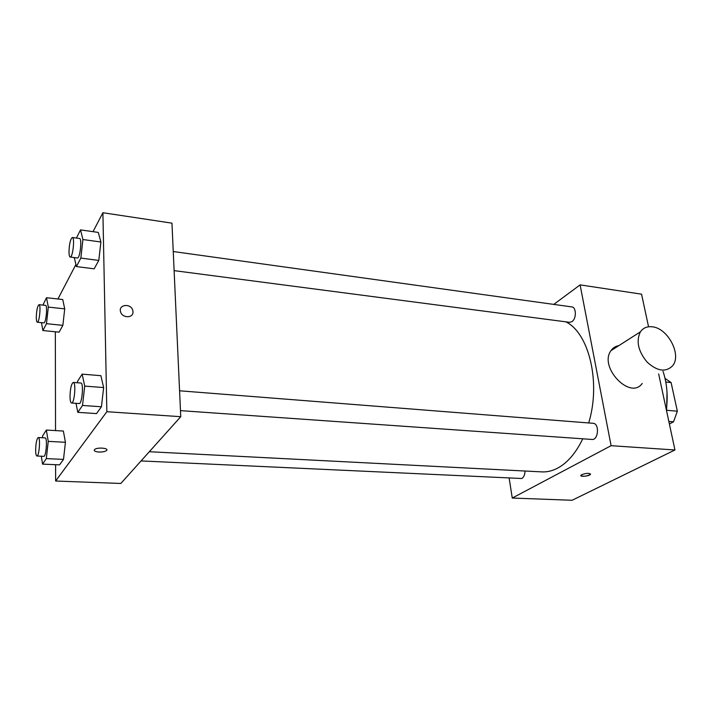 <?xml version="1.0" encoding="UTF-8"?>
<svg xmlns="http://www.w3.org/2000/svg" width="713" height="713" viewBox="0 0 713 713"><rect width="100%" height="100%" fill="white"/><g stroke="black" fill="none" stroke-linecap="round" stroke-linejoin="round"><path stroke-width="1.07" d="M665.782 382.016L671.102 382.569L665.033 378.398M671.102 382.569L677.35 411.223L673.535 421.82L669.382 423.985M668.839 421.436L673.535 421.82M666.744 410.278L677.35 411.223M667.011 392.319L666.619 411.071M663.037 371.366C666.985 383.238 668.09 396.063 666.352 409.832M658.652 373.906L674.953 449.983L572.102 500.276L512.264 498.048L509.189 478.325M553.76 304.406L580.106 284.879L641.566 294.175L648.554 326.777M581.808 474.626C586.763 473.004 589.642 472.924 590.444 474.377C589.33 476.204 579.375 477.131 580.952 475.259L581.808 474.626M580.106 284.879L611.094 445.687L674.953 449.983M611.094 445.687L512.264 498.048M525.018 471.026C524.902 474.689 523.85 477.184 521.863 478.512L141.058 460.928M180.478 410.635L591.995 439.449C598.465 440.313 599.624 423.397 593.1 423.299L179.578 390.786M173.25 251.529L571.808 306.911C576.434 307.16 576.559 318.791 571.96 321.634L569.553 322.321L174.115 270.628M582.762 438.798C575.944 452.933 567.61 462.692 557.771 468.076C552.459 470.883 547.165 472.158 541.88 471.89L149.329 451.721M565.855 321.839C588.983 332.962 601.104 382.605 588.688 422.961M642.208 383.451C630.426 400.492 598.519 367.079 610.988 350.644C612.886 347.882 615.479 346.215 618.786 345.653M580.845 475.616C583.59 476.739 586.79 476.32 590.444 474.368L590.551 474.011M652.27 326.812C647.101 326.215 643.144 327.891 640.399 331.839C635.916 341.099 638.144 351.179 647.101 362.088C657.234 371.286 665.728 372.534 672.582 365.814C681.993 354.985 667.885 328.096 652.27 326.812M93.029 231.672L102.904 212.724L171.958 223.16L180.754 416.686L120.845 483.459L55.632 481.025L55.605 464.689M102.904 212.724L106.852 411.713L180.754 416.686M106.852 411.713L55.632 481.025M106.442 450.58L106.442 450.589C104.936 451.632 102.44 452.113 98.973 452.033C95.043 451.685 93.59 450.839 94.615 449.511C97.244 446.989 109.624 448.138 106.442 450.589C104.936 451.632 102.44 452.122 98.973 452.042C96.014 451.819 94.419 451.222 94.196 450.242M76.407 238.062L80.516 229.889L98.296 232.42L100.898 242.01L98.795 260.432L94.161 268.819L98.795 260.432L100.898 242.01L82.922 239.523L80.836 258.088L76.398 266.564L74.286 257.58M42.423 437.755L42.628 435.875L46.354 430.055L63.368 431.044L65.427 442.292L63.502 459.395L59.553 464.867L63.502 459.395L65.427 442.292L48.243 441.365L46.318 458.602L42.557 464.118L41.309 456.213M57.931 298.988L75.908 264.496M55.534 430.59L55.338 331.777M77.361 382.747L77.512 381.393L82.155 374.138L100.872 375.68L103.643 387.569L101.433 406.766L96.513 413.593L101.433 406.766L103.643 387.569L84.722 386.098L82.512 405.456L77.815 412.355L75.997 403.317M42.914 305.102L46.505 297.704L62.744 299.531L64.714 308.863L62.869 325.36L59.108 332.151L62.869 325.36L64.714 308.863L48.315 307.08L46.479 323.684L42.887 330.538L41.452 322.65M132.992 311.777C133.536 318.283 122.288 318.417 120.595 311.875C118.037 304.424 130.987 302.954 132.787 310.431L132.992 311.777C133.536 318.292 122.288 318.417 120.595 311.875C118.037 304.424 130.987 302.963 132.778 310.431L132.992 311.777M46.505 297.704L48.315 307.08M37.299 322.223L43.858 322.891C45.989 323.568 47.78 305.182 45.561 305.387L39.001 304.674C37.504 305.886 36.604 310.039 36.292 317.142C36.301 320.306 36.639 322 37.299 322.223C39.384 322.891 41.176 304.451 39.001 304.674M46.479 323.684L62.869 325.36M42.887 330.538L59.108 332.151M62.744 299.531L64.714 308.863M80.516 229.889L82.922 239.523M70.204 257.045L77.387 257.99C79.999 258.846 82.28 238.374 79.553 238.499L72.361 237.5C70.444 238.944 69.313 243.73 68.983 251.849C69.036 255.076 69.446 256.805 70.204 257.045C72.753 257.901 75.025 237.367 72.361 237.5M80.836 258.088L98.795 260.432M76.398 266.564L94.161 268.819M98.296 232.42L100.898 242.01M46.354 430.055L48.243 441.365M36.907 456.008L43.787 456.329C46.149 456.908 47.584 437.55 45.151 437.898L38.288 437.524C36.8 438.611 35.917 442.693 35.65 449.76C35.677 453.655 36.096 455.732 36.907 456.008C39.215 456.587 40.659 437.167 38.288 437.524M46.318 458.602L63.502 459.395M42.557 464.118L59.553 464.867M63.368 431.044L65.427 442.292M82.155 374.138L84.722 386.098M71.585 403.014L79.152 403.54C82.102 404.28 83.893 382.721 80.863 383.024L73.296 382.426C71.38 383.701 70.275 388.38 70.008 396.464C70.088 400.537 70.614 402.72 71.585 403.014C74.464 403.745 76.264 382.115 73.296 382.426M82.512 405.456L101.433 406.766M77.815 412.355L96.513 413.593M100.872 375.68L103.643 387.569M640.399 331.839L610.988 350.644"/></g></svg>
